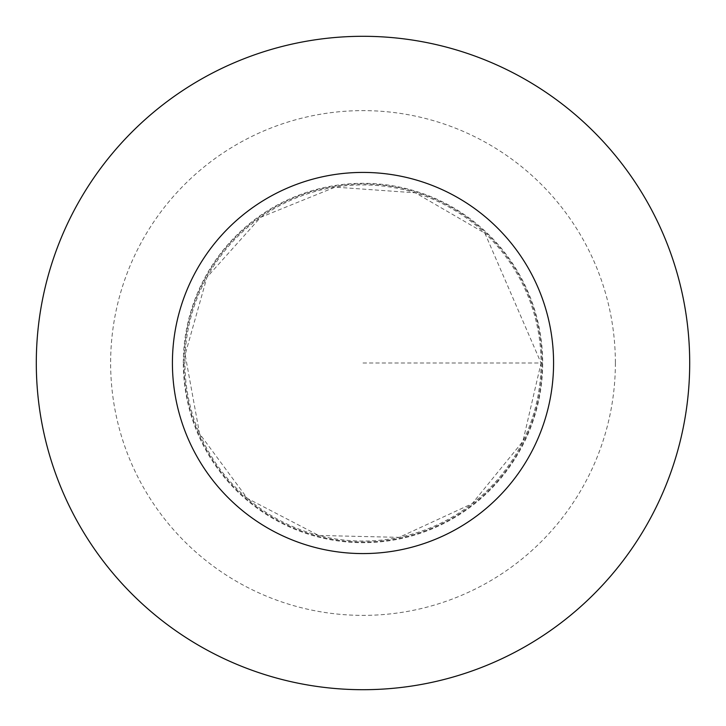 <?xml version="1.0" encoding="UTF-8"?>
<svg xmlns="http://www.w3.org/2000/svg" width="726" height="726" viewBox="0 0 726 726"><rect width="100%" height="100%" fill="white"/><g stroke="black" fill="none" stroke-linecap="round" stroke-linejoin="round"><path stroke-width="0.54" stroke-dasharray="3.63 2.72" d="M542.013 363A179.013 179.013 0 0 1 273.493 518.028A179.013 179.013 0 0 1 273.493 207.972A179.013 179.013 0 0 1 542.013 363A179.013 179.013 0 0 1 273.493 518.028A179.013 179.013 0 0 1 273.493 207.972A179.013 179.013 0 0 1 542.013 363M689.7 363A326.7 326.7 0 0 1 199.65 645.931A326.7 326.7 0 0 1 199.65 80.069A326.7 326.7 0 0 1 689.7 363M183.315 363A179.685 179.685 0 0 1 363 183.315A179.685 179.685 0 0 1 542.685 363A179.685 179.685 0 0 1 363 542.685A179.685 179.685 0 0 1 183.315 363M363 363L542.685 363L363 363M541.052 363A178.051 178.051 0 0 1 273.974 517.202A178.051 178.051 0 0 1 273.974 208.798A178.051 178.051 0 0 1 541.052 363L522.902 441.335L472.127 503.69L399.109 537.358L318.723 535.461L247.366 498.399L199.586 433.712L185.139 354.615L206.964 277.223L260.616 217.328L335.149 187.136L415.354 192.817L484.886 233.2L541.052 363M615.376 363A252.376 252.376 0 0 1 236.812 581.562A252.376 252.376 0 0 1 236.812 144.438A252.376 252.376 0 0 1 615.376 363"/><path stroke-width="1.09" d="M553.575 363A190.575 190.575 0 0 1 267.712 528.047A190.575 190.575 0 0 1 267.712 197.953A190.575 190.575 0 0 1 553.575 363M689.7 363A326.7 326.7 0 0 1 199.65 645.931A326.7 326.7 0 0 1 199.65 80.069A326.7 326.7 0 0 1 689.7 363"/></g></svg>
